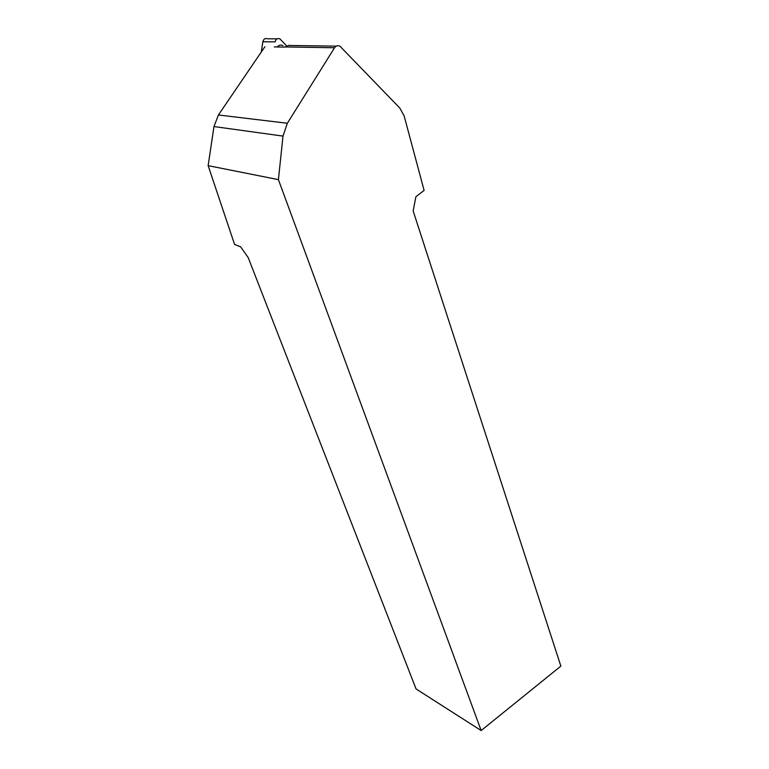 <?xml version="1.0" encoding="UTF-8"?>
<svg xmlns="http://www.w3.org/2000/svg" width="769" height="769" viewBox="0 0 769 769"><rect width="100%" height="100%" fill="white"/><g stroke="black" fill="none" stroke-linecap="round" stroke-linejoin="round"><path stroke-width="1.15" d="M289.355 45.208L284.741 47.092L274.293 46.919M481.154 730.55L560.861 666.117L413.164 210.994L415.875 196.749L424.103 190.404L404.148 115.936L399.842 108.093L339.956 46.198C337.774 45.246 335.976 45.765 334.553 47.755L287.337 123.261L283.011 136.103L278.416 179.648L481.154 730.55L416.058 688.937L248.166 257.519L240.591 246.791L234.564 244.417L208.139 165.643L213.965 126.549L218.425 114.975L264.872 46.755M278.416 179.648L208.139 165.643M283.05 45.621C280.848 44.621 278.897 45.063 277.205 46.967M286.328 45.534L279.897 38.863C277.474 38.037 275.869 39.046 275.081 41.882L262.854 41.766L261.258 52.061M262.854 41.766C263.623 38.969 265.209 37.979 267.612 38.796L277.09 38.854M284.847 46.938L334.553 47.755M218.425 114.975L287.337 123.261M213.965 126.549L283.011 136.103M336.255 46.15L290.009 45.477"/></g></svg>
